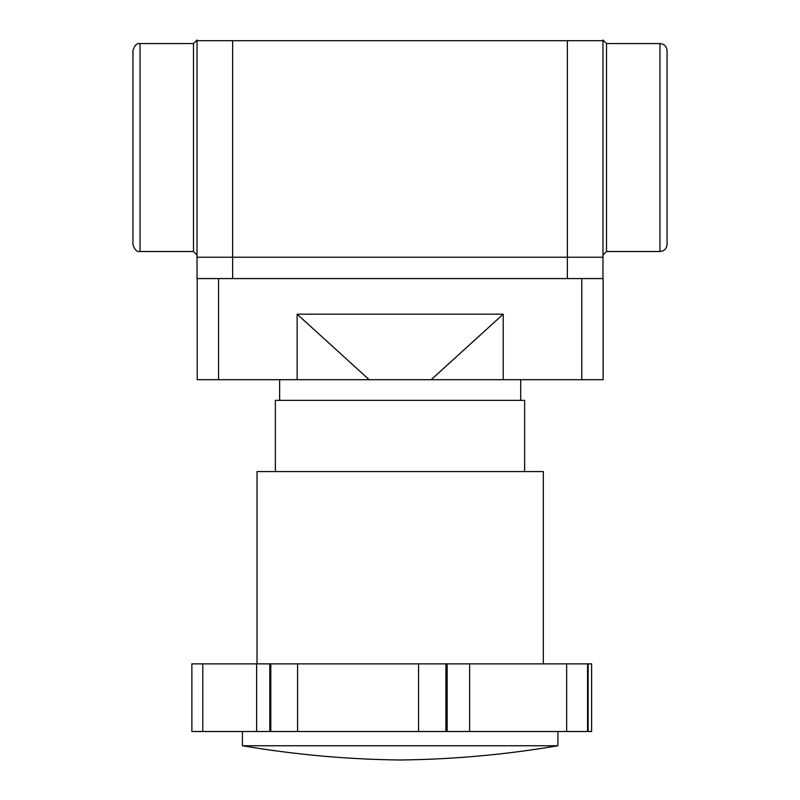 <?xml version="1.0" encoding="UTF-8"?>
<svg xmlns="http://www.w3.org/2000/svg" width="800" height="800" viewBox="0 0 800 800"><rect width="100%" height="100%" fill="white"/><g stroke="black" fill="none" stroke-linecap="round" stroke-linejoin="round"><path stroke-width="1.2" d="M275.37 471.57L275.37 400.36L524.63 400.36L524.63 471.57M400.18 745.76L557.92 745.76C505.71 754.63 453.13 759.38 400.18 760C347.22 759.38 294.64 754.63 242.43 745.76L400.18 745.76M543.32 663.86L543.32 471.57L257.03 471.57L257.03 663.86M503.21 314.18L297.14 314.18L369.18 379.7L431.17 379.7L503.21 314.18L503.21 379.7L603.14 379.7L603.14 278.58L581.78 278.58L581.78 379.7M431.17 379.7L503.21 379.7M297.14 314.18L297.14 379.7L369.18 379.7M193.47 43.56L140.06 43.56L140.06 251.51L193.47 251.51L193.47 43.56L197.03 40L197.03 278.58L581.78 278.58M197.21 278.58L197.21 379.7L297.14 379.7M270.8 731.51L297.58 731.51L297.58 663.86L256.63 663.86L256.63 731.51L270.8 731.51L270.8 663.86M256.63 731.51L202.79 731.51L202.79 663.86L256.63 663.86M202.79 663.86L191.87 663.86L191.87 731.51L202.79 731.51M588.13 731.51L591.61 731.51L591.61 663.86L566.65 663.86L566.65 731.51L588.13 731.51L588.13 663.86M566.65 731.51L469.63 731.51L469.63 663.86L566.65 663.86M297.58 663.86L418.56 663.86L418.56 731.51L469.63 731.51M418.56 731.51L297.58 731.51M469.63 663.86L418.56 663.86M191.87 663.86L191.87 731.51M606.53 251.51L606.53 43.56L659.94 43.56C664.27 43.98 666.64 46.36 667.06 50.68L667.06 244.39C666.64 248.72 664.27 251.09 659.94 251.51L606.53 251.51L602.97 255.07M197.03 40L197.03 40.71L602.97 40.71L602.97 40L602.97 278.58M140.06 251.51C136.88 252.07 134.51 249.7 132.94 244.39L132.94 50.68C134.51 45.37 136.88 43 140.06 43.56M132.94 94.12L132.94 200.95M232.64 40.71L232.64 257.21L197.03 257.21L602.97 257.21L567.36 257.21L567.36 278.58L232.64 278.58L232.64 257.21L567.36 257.21L567.36 40.71M218.57 278.58L218.57 379.7M269.8 731.51L269.8 663.86M587.58 731.51L587.58 663.86M447.15 663.86L447.15 731.51M445.91 731.51L445.91 663.86M659.94 43.56L659.94 251.51M242.43 731.51L242.43 745.76M557.92 731.51L557.92 745.76M279.64 379.7L279.64 400.36M520.71 379.7L520.71 400.36M606.53 43.56L602.97 40M193.47 251.51L197.03 255.07"/></g></svg>
